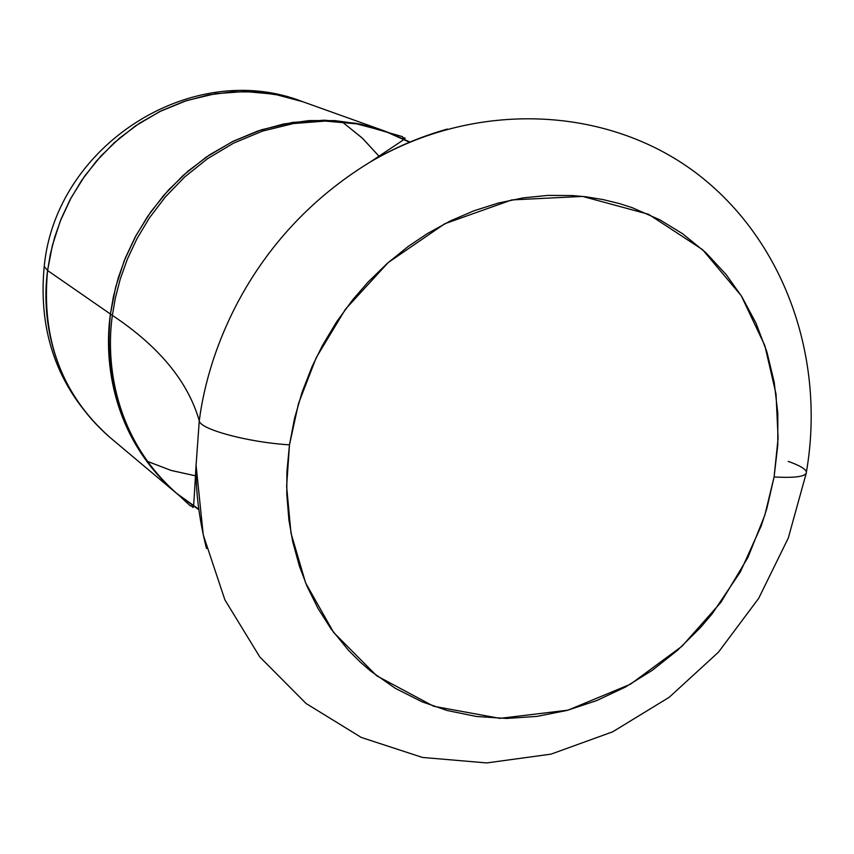 <?xml version="1.0" encoding="UTF-8"?>
<svg xmlns="http://www.w3.org/2000/svg" width="854" height="854" viewBox="0 0 854 854"><rect width="100%" height="100%" fill="white"/><g stroke="black" fill="none" stroke-linecap="round" stroke-linejoin="round"><path stroke-width="1.28" d="M806.144 473.543L788.285 538.052L758.662 598.376L718.46 652.178L669.184 697.302L612.66 731.825L551.033 754.135L486.727 762.932L422.484 757.445L361.253 737.44L306.063 703.493L259.776 656.918L224.88 599.828L203.252 534.892L196.078 465.259L199.27 420.83C199.687 429.274 248.418 442.404 289.485 444.838C248.418 442.404 199.687 429.274 199.27 420.83C208.312 349.329 251.375 234.594 370.177 162.047C394.11 147.817 419.837 136.821 447.357 129.061C419.837 136.821 394.11 147.817 370.177 162.047C251.375 234.594 208.312 349.329 199.27 420.83C188.051 381.589 159.079 346.436 112.365 315.382L115.386 297.865L120.233 279.151L127.278 259.381L136.886 238.821L149.461 217.845L165.302 197.007L184.624 177.024L207.458 158.748L233.58 143.13L262.477 131.121L293.37 123.563L325.171 121.065L356.716 123.873L386.809 131.826L410.048 142.052L386.809 131.826L356.716 123.873L325.171 121.065L293.37 123.563L262.477 131.121L233.58 143.13L207.458 158.748L184.624 177.024L165.302 197.007L149.461 217.845L136.886 238.821L127.278 259.381L120.233 279.151L115.386 297.865L112.365 315.382C159.079 346.436 188.051 381.589 199.27 420.83L196.078 465.259C195.63 491.242 199.099 518.997 206.497 548.535C199.099 518.997 195.63 491.242 196.078 465.259C192.673 522.232 194.36 504.5 190.421 505.942L178.369 494.85C113.988 439.116 105.629 362.363 112.365 315.382C105.629 362.363 113.988 439.116 178.369 494.85L198.918 509.774L177.867 494.445C112.248 438.881 103.612 361.242 110.412 314.037L112.365 315.382L110.412 314.037L115.674 287.04L124.246 260.726L135.999 235.544L150.72 211.952L168.142 190.367L187.944 171.174L209.785 154.702L233.27 141.22L257.961 130.95L283.432 124.043L309.244 120.585L334.939 120.617L360.089 124.086L384.289 130.908L409.6 142.244L386.382 131.676M289.485 444.838L298.505 403.515L316.247 357.591L345.443 309.223L388.218 262.541L444.742 223.759L511.802 199.921L582.599 196.409L648.57 214.29L702.596 249.667L741.24 295.73L764.832 345.539L776.019 394.004L778.101 438.209L774.098 476.959C795.554 478.155 806.336 476.532 806.443 472.081C806.336 476.532 795.554 478.155 774.098 476.959L764.821 515.175L747.912 557.481L721 602.241L682.058 646.179L630.412 684.246L567.963 710.176L499.889 718.363L433.672 706.269L376.689 675.792L333.636 632.451L305.636 582.962L290.968 533.024L286.624 486.374L289.485 444.838L286.933 471.44L286.773 494.082L288.919 520.097L292.741 541.81L299.455 566.309L307.056 586.324L318.03 608.454L331.064 628.928L348.379 650.204L360.356 662.17L370.561 671.009L395.231 688.281L421.993 701.785L447.101 710.485L476.5 716.495L506.635 718.449L536.985 716.389L567.195 710.379L596.743 700.568L625.213 687.15L652.264 670.315L677.435 650.364L700.429 627.605L712.151 613.845L740.429 571.785L761.33 525.626L766.86 508.44L774.098 476.959L777.78 445.115L777.823 413.336L774.194 382.154L766.913 351.965L756.036 323.239L741.71 296.477L726.188 274.614L705.799 252.624L682.624 233.75L659.864 219.82L632.28 207.703L619.406 203.572L602.924 199.548L586.025 196.804L572.255 195.555L547.873 195.406L523.192 197.882L498.587 202.985L474.194 210.692L450.389 220.908L427.31 233.612L408.404 246.315L387.449 263.224L368.021 282.119L352.67 299.829L336.529 321.969L322.406 345.55L312.041 366.665L302.092 392.167L294.545 418.321L289.485 444.838M806.422 471.942C825.903 358.872 784.933 240.017 695.796 172.743C606.628 105.779 475.667 99.95 370.177 162.047C417.627 130.395 403.216 140.771 402.458 136.651L356.161 123.318L324.573 120.19L292.666 122.4L261.623 129.733L232.534 141.583L206.22 157.115L183.204 175.358L163.722 195.352L147.753 216.222L135.081 237.252L125.399 257.876L118.311 277.699L113.443 296.466L110.412 314.037L47.589 270.526C41.109 339.177 61.904 394.826 109.985 437.451C49.628 385.197 41.536 314.005 47.589 270.526L44.216 266.405L44.333 265.509L44.216 266.405L47.589 270.526L50.322 254.311L54.741 237.006L61.21 218.741L70.06 199.751L81.674 180.386L96.331 161.182L114.233 142.767L135.412 125.944L159.698 111.586L186.599 100.58L215.379 93.705L245.077 91.506L274.572 94.218L302.754 101.711L280.048 95.285L256.467 91.965L232.416 91.848L208.291 94.954L184.507 101.274L161.47 110.7L139.608 123.125L119.293 138.316L100.889 156.036L84.727 175.988L71.106 197.808L60.26 221.111L52.372 245.493L47.589 270.526L110.412 314.037C103.142 388.036 125.111 447.731 176.308 493.142L198.854 509.294L178.016 494.562M379.507 156.752L362.139 137.953L342.208 121.908L362.544 138.327L379.507 156.752M196.217 475.977L171.035 470.405L147.315 461.331L171.216 470.469L196.217 475.977M788.199 461.384C799.579 465.398 805.664 468.963 806.443 472.081M384.289 130.908L302.754 101.711C192.107 58.243 55.777 145.255 44.216 266.427C37.661 335.398 59.588 392.402 109.985 437.451L176.308 493.142"/></g></svg>
